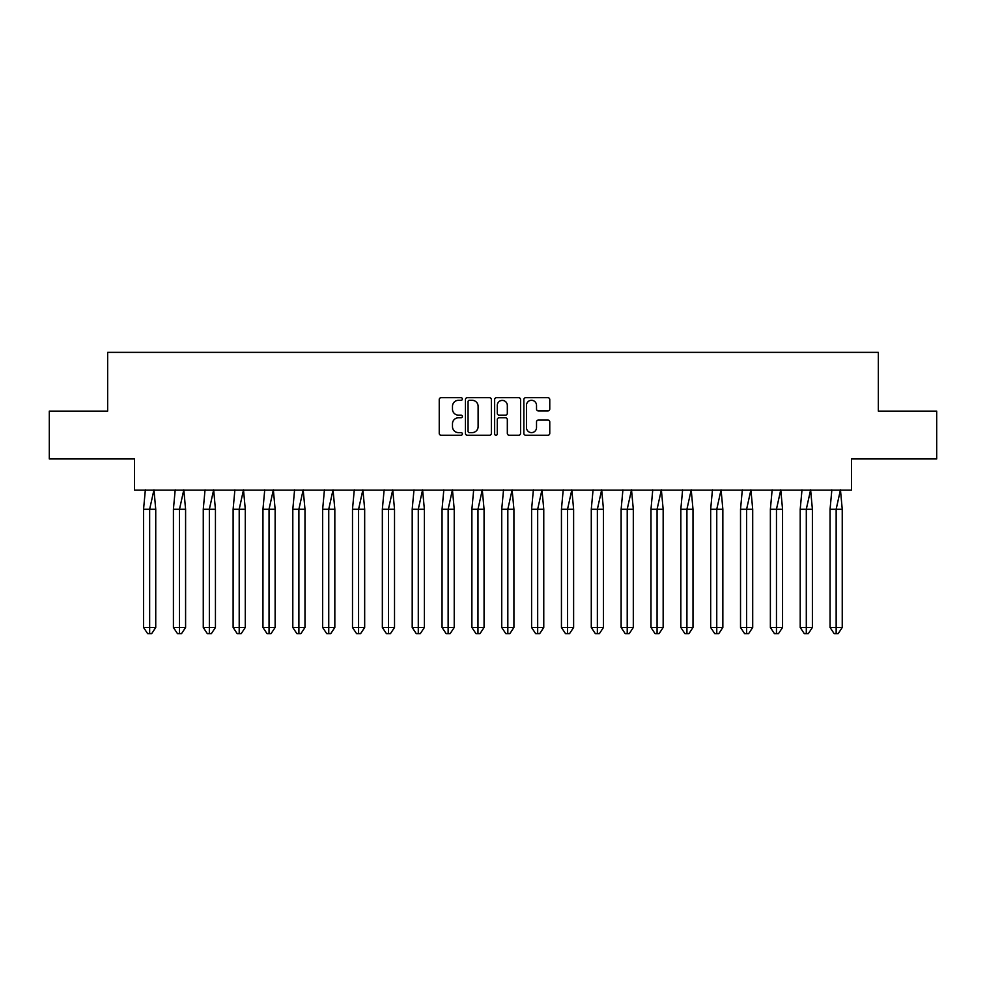 <?xml version="1.0" encoding="UTF-8"?>
<svg xmlns="http://www.w3.org/2000/svg" width="986" height="986" viewBox="0 0 986 986"><rect width="100%" height="100%" fill="white"/><g stroke="black" fill="none" stroke-linecap="round" stroke-linejoin="round"><path stroke-width="1.48" d="M462.385 398.997A1.319 1.319 0 0 0 461.078 397.691L441.124 397.691A1.873 1.873 0 0 0 439.238 399.564L439.238 433.372A1.873 1.873 0 0 0 441.124 435.245L461.078 435.245A1.319 1.319 0 0 0 462.385 433.939A1.319 1.319 0 0 0 461.078 432.62L458.49 432.62A6.015 6.015 0 0 1 452.475 426.605L452.475 423.795A6.015 6.015 0 0 1 458.49 417.781L461.078 417.781A1.319 1.319 0 0 0 462.385 416.462A1.319 1.319 0 0 0 461.078 415.155L458.49 415.155A6.015 6.015 0 0 1 452.475 409.141L452.475 406.331A6.015 6.015 0 0 1 458.49 400.316L461.078 400.316A1.319 1.319 0 0 0 462.385 398.997M49.3 411.113L49.3 458.946L134.441 458.946L134.441 490.128L851.559 490.128L851.559 458.946L936.7 458.946L936.7 411.113L878.341 411.113L878.341 352.372L107.659 352.372L107.659 411.113L49.3 411.113M547.883 410.928A1.873 1.873 0 0 0 549.769 409.054L549.769 399.564A1.873 1.873 0 0 0 547.883 397.691L525.723 397.691A1.873 1.873 0 0 0 523.849 399.564L523.849 433.372A1.873 1.873 0 0 0 525.723 435.245L547.883 435.245A1.873 1.873 0 0 0 549.769 433.372L549.769 421.909A1.873 1.873 0 0 0 547.883 420.036L538.405 420.036A1.873 1.873 0 0 0 536.52 421.909L536.52 427.591A5.029 5.029 0 0 1 531.503 432.62A5.029 5.029 0 0 1 526.475 427.591L526.475 405.345A5.029 5.029 0 0 1 531.503 400.316A5.029 5.029 0 0 1 536.52 405.345L536.52 409.054A1.873 1.873 0 0 0 538.405 410.928L547.883 410.928M491.361 399.564A1.873 1.873 0 0 0 489.475 397.691L467.315 397.691A1.873 1.873 0 0 0 465.441 399.564L465.441 433.372A1.873 1.873 0 0 0 467.315 435.245L489.475 435.245A1.873 1.873 0 0 0 491.361 433.372L491.361 399.564M496.525 397.691L518.685 397.691A1.873 1.873 0 0 1 520.559 399.564L520.559 433.372A1.873 1.873 0 0 1 518.685 435.245L509.195 435.245A1.873 1.873 0 0 1 507.322 433.372L507.322 419.654A1.873 1.873 0 0 0 505.448 417.781L499.15 417.781A1.873 1.873 0 0 0 497.277 419.654L497.277 433.939A1.319 1.319 0 0 1 495.958 435.245A1.319 1.319 0 0 1 494.639 433.939L494.639 399.564A1.873 1.873 0 0 1 496.525 397.691M469.385 400.316A1.319 1.319 0 0 0 468.067 401.635L468.067 431.301A1.319 1.319 0 0 0 469.385 432.62L472.109 432.62A6.015 6.015 0 0 0 478.111 426.605L478.111 406.331A6.015 6.015 0 0 0 472.109 400.316L469.385 400.316M507.322 405.431A5.029 5.029 0 0 0 502.293 400.415A5.029 5.029 0 0 0 497.277 405.431L497.277 413.27A1.873 1.873 0 0 0 499.15 415.155L505.448 415.155A1.873 1.873 0 0 0 507.322 413.27L507.322 405.431M147.222 509.269L143.562 509.269L143.562 627.478L149.65 627.478L149.65 509.269L143.562 509.269L145.349 489.845M149.65 633.628L151.684 633.628L155.739 627.478L149.65 627.478L149.65 633.628L147.629 633.628L143.562 627.478M155.739 627.478L155.739 509.269L149.65 509.269L153.964 489.845L155.739 509.269M177.061 509.269L173.413 509.269L173.413 627.478L179.501 627.478L179.501 509.269L173.413 509.269L175.2 489.845M179.501 633.628L181.535 633.628L185.59 627.478L179.501 627.478L179.501 633.628L177.468 633.628L173.413 627.478M185.59 627.478L185.59 509.269L179.501 509.269L183.803 489.845L185.59 509.269M206.912 509.269L203.264 509.269L203.264 627.478L209.352 627.478L209.352 509.269L203.264 509.269L205.039 489.845M209.352 633.628L211.374 633.628L215.441 627.478L209.352 627.478L209.352 633.628L207.319 633.628L203.264 627.478M215.441 627.478L215.441 509.269L209.352 509.269L213.654 489.845L215.441 509.269M236.763 509.269L233.115 509.269L233.115 627.478L239.204 627.478L239.204 509.269L233.115 509.269L234.89 489.845M239.204 633.628L241.225 633.628L245.28 627.478L239.204 627.478L239.204 633.628L237.17 633.628L233.115 627.478M245.28 627.478L245.28 509.269L239.204 509.269L243.505 489.845L245.28 509.269M266.614 509.269L262.954 509.269L262.954 627.478L269.042 627.478L269.042 509.269L262.954 509.269L264.741 489.845M269.042 633.628L271.076 633.628L275.131 627.478L269.042 627.478L269.042 633.628L267.021 633.628L262.954 627.478M275.131 627.478L275.131 509.269L269.042 509.269L273.356 489.845L275.131 509.269M296.453 509.269L292.805 509.269L292.805 627.478L298.894 627.478L298.894 509.269L292.805 509.269L294.592 489.845M298.894 633.628L300.927 633.628L304.982 627.478L298.894 627.478L298.894 633.628L296.86 633.628L292.805 627.478M304.982 627.478L304.982 509.269L298.894 509.269L303.195 489.845L304.982 509.269M326.304 509.269L322.656 509.269L322.656 627.478L328.745 627.478L328.745 509.269L322.656 509.269L324.431 489.845M328.745 633.628L330.766 633.628L334.833 627.478L328.745 627.478L328.745 633.628L326.711 633.628L322.656 627.478M334.833 627.478L334.833 509.269L328.745 509.269L333.046 489.845L334.833 509.269M356.156 509.269L352.495 509.269L352.495 627.478L358.584 627.478L358.584 509.269L352.495 509.269L354.282 489.845M358.584 633.628L360.617 633.628L364.672 627.478L358.584 627.478L358.584 633.628L356.562 633.628L352.495 627.478M364.672 627.478L364.672 509.269L358.584 509.269L362.897 489.845L364.672 509.269M386.007 509.269L382.346 509.269L382.346 627.478L388.435 627.478L388.435 509.269L382.346 509.269L384.133 489.845M388.435 633.628L390.468 633.628L394.523 627.478L388.435 627.478L388.435 633.628L386.413 633.628L382.346 627.478M394.523 627.478L394.523 509.269L388.435 509.269L392.736 489.845L394.523 509.269M415.845 509.269L412.197 509.269L412.197 627.478L418.286 627.478L418.286 509.269L412.197 509.269L413.984 489.845M418.286 633.628L420.319 633.628L424.374 627.478L418.286 627.478L418.286 633.628L416.252 633.628L412.197 627.478M424.374 627.478L424.374 509.269L418.286 509.269L422.587 489.845L424.374 509.269M445.697 509.269L442.048 509.269L442.048 627.478L448.137 627.478L448.137 509.269L442.048 509.269L443.823 489.845M448.137 633.628L450.158 633.628L454.226 627.478L448.137 627.478L448.137 633.628L446.103 633.628L442.048 627.478M454.226 627.478L454.226 509.269L448.137 509.269L452.438 489.845L454.226 509.269M475.548 509.269L471.887 509.269L471.887 627.478L477.976 627.478L477.976 509.269L471.887 509.269L473.674 489.845M477.976 633.628L480.009 633.628L484.064 627.478L477.976 627.478L477.976 633.628L475.955 633.628L471.887 627.478M484.064 627.478L484.064 509.269L477.976 509.269L482.29 489.845L484.064 509.269M505.399 509.269L501.738 509.269L501.738 627.478L507.827 627.478L507.827 509.269L501.738 509.269L503.526 489.845M507.827 633.628L509.861 633.628L513.916 627.478L507.827 627.478L507.827 633.628L505.793 633.628L501.738 627.478M513.916 627.478L513.916 509.269L507.827 509.269L512.128 489.845L513.916 509.269M535.238 509.269L531.59 509.269L531.59 627.478L537.678 627.478L537.678 509.269L531.59 509.269L533.377 489.845M537.678 633.628L539.699 633.628L543.767 627.478L537.678 627.478L537.678 633.628L535.644 633.628L531.59 627.478M543.767 627.478L543.767 509.269L537.678 509.269L541.98 489.845L543.767 509.269M565.089 509.269L561.441 509.269L561.441 627.478L567.529 627.478L567.529 509.269L561.441 509.269L563.216 489.845M567.529 633.628L569.551 633.628L573.618 627.478L567.529 627.478L567.529 633.628L565.496 633.628L561.441 627.478M573.618 627.478L573.618 509.269L567.529 509.269L571.831 489.845L573.618 509.269M594.94 509.269L591.28 509.269L591.28 627.478L597.368 627.478L597.368 509.269L591.28 509.269L593.067 489.845M597.368 633.628L599.402 633.628L603.457 627.478L597.368 627.478L597.368 633.628L595.347 633.628L591.28 627.478M603.457 627.478L603.457 509.269L597.368 509.269L601.682 489.845L603.457 509.269M624.779 509.269L621.131 509.269L621.131 627.478L627.219 627.478L627.219 509.269L621.131 509.269L622.918 489.845M627.219 633.628L629.253 633.628L633.308 627.478L627.219 627.478L627.219 633.628L625.186 633.628L621.131 627.478M633.308 627.478L633.308 509.269L627.219 509.269L631.521 489.845L633.308 509.269M654.63 509.269L650.982 509.269L650.982 627.478L657.07 627.478L657.07 509.269L650.982 509.269L652.757 489.845M657.07 633.628L659.092 633.628L663.159 627.478L657.07 627.478L657.07 633.628L655.037 633.628L650.982 627.478M663.159 627.478L663.159 509.269L657.07 509.269L661.372 489.845L663.159 509.269M684.481 509.269L680.833 509.269L680.833 627.478L686.922 627.478L686.922 509.269L680.833 509.269L682.608 489.845M686.922 633.628L688.943 633.628L692.998 627.478L686.922 627.478L686.922 633.628L684.888 633.628L680.833 627.478M692.998 627.478L692.998 509.269L686.922 509.269L691.223 489.845L692.998 509.269M714.332 509.269L710.672 509.269L710.672 627.478L716.76 627.478L716.76 509.269L710.672 509.269L712.459 489.845M716.76 633.628L718.794 633.628L722.849 627.478L716.76 627.478L716.76 633.628L714.739 633.628L710.672 627.478M722.849 627.478L722.849 509.269L716.76 509.269L721.074 489.845L722.849 509.269M744.171 509.269L740.523 509.269L740.523 627.478L746.612 627.478L746.612 509.269L740.523 509.269L742.31 489.845M746.612 633.628L748.645 633.628L752.7 627.478L746.612 627.478L746.612 633.628L744.578 633.628L740.523 627.478M752.7 627.478L752.7 509.269L746.612 509.269L750.913 489.845L752.7 509.269M774.022 509.269L770.374 509.269L770.374 627.478L776.463 627.478L776.463 509.269L770.374 509.269L772.149 489.845M776.463 633.628L778.484 633.628L782.551 627.478L776.463 627.478L776.463 633.628L774.429 633.628L770.374 627.478M782.551 627.478L782.551 509.269L776.463 509.269L780.764 489.845L782.551 509.269M803.873 509.269L800.213 509.269L800.213 627.478L806.302 627.478L806.302 509.269L800.213 509.269L802 489.845M806.302 633.628L808.335 633.628L812.39 627.478L806.302 627.478L806.302 633.628L804.28 633.628L800.213 627.478M812.39 627.478L812.39 509.269L806.302 509.269L810.615 489.845L812.39 509.269M833.725 509.269L830.064 509.269L830.064 627.478L836.153 627.478L836.153 509.269L830.064 509.269L831.851 489.845M836.153 633.628L838.186 633.628L842.241 627.478L836.153 627.478L836.153 633.628L834.131 633.628L830.064 627.478M842.241 627.478L842.241 509.269L836.153 509.269L840.454 489.845L842.241 509.269"/></g></svg>
